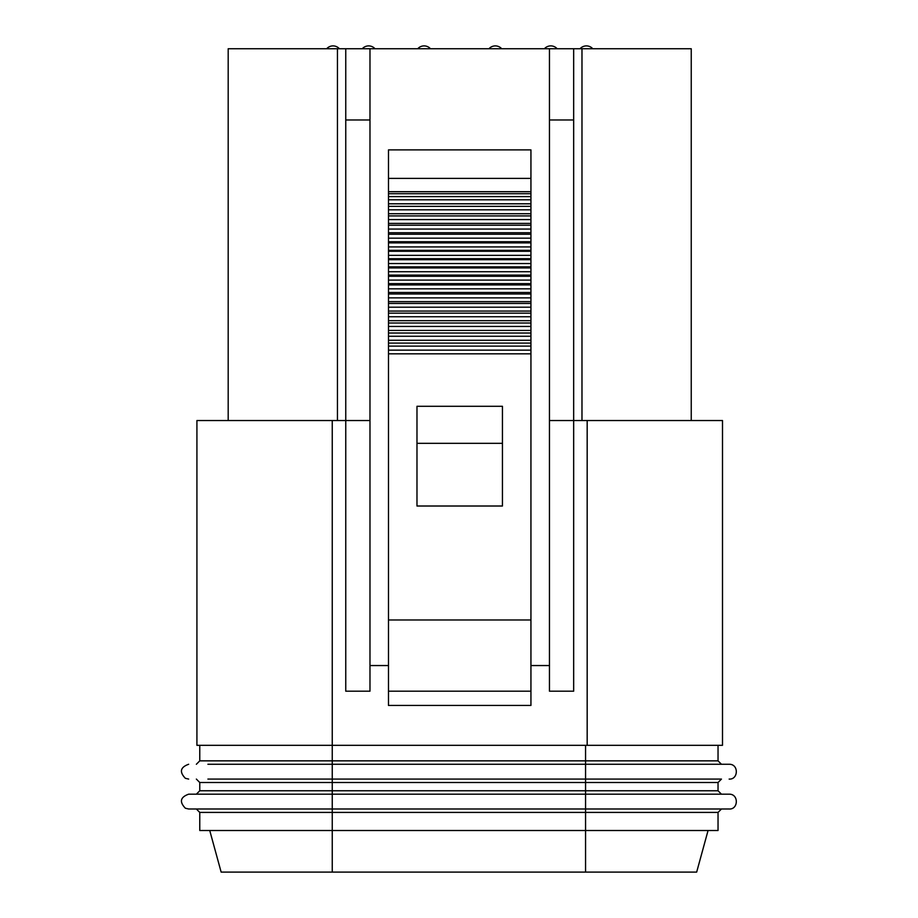 <?xml version="1.0" encoding="UTF-8"?>
<svg xmlns="http://www.w3.org/2000/svg" width="918" height="918" viewBox="0 0 918 918"><rect width="100%" height="100%" fill="white"/><g stroke="black" fill="none" stroke-linecap="round" stroke-linejoin="round"><path stroke-width="1.38" d="M209.74 830.503L221.146 872.1L696.67 872.1L708.065 830.503M718.037 812.419L199.768 812.419L199.768 830.503L718.037 830.503L718.037 812.419L721.456 808.999M196.36 794.185L199.768 790.765L585.558 790.765L585.558 794.185L188.66 794.185C180.307 797.168 179.217 801.85 185.379 808.23L188.66 808.999L729.144 808.999C738.439 809.653 738.967 793.921 729.144 794.185L585.558 794.185L585.558 872.1M199.768 790.765L199.768 782.503L718.037 782.503L721.456 779.084L703.245 779.084M207.904 779.084L709.912 779.084M207.904 764.269L729.144 764.269C738.967 764.005 738.439 779.738 729.144 779.084M549.457 420.536L549.457 48.746L573.67 48.746L573.67 420.536L549.457 420.536L549.457 691.185L573.67 691.185L573.67 420.536L722.5 420.536L722.5 745.324L196.922 745.324L196.922 420.536L332.247 420.536L332.247 760.85L718.037 760.85L721.456 764.269M228.192 420.536L228.192 48.746L345.753 48.746L345.753 420.536L332.247 420.536M345.753 420.536L345.753 691.185L369.977 691.185L369.977 420.536L345.753 420.536M345.753 48.746L369.977 48.746L369.977 420.536M530.937 665.55L549.457 665.55M369.977 665.55L388.486 665.55M388.486 705.437L388.486 691.185L530.937 691.185L530.937 705.437L388.486 705.437M530.937 178.379L388.486 178.379L388.486 149.886L530.937 149.886L530.937 691.185M388.486 178.379L388.486 691.185M573.67 48.746L691.243 48.746L691.243 420.536M369.977 48.746L549.457 48.746M549.457 119.971L573.67 119.971M345.753 119.971L369.977 119.971M501.698 48.746A8.549 8.549 90 0 0 495.33 45.9A8.549 8.549 -90 0 0 488.961 48.746M430.473 48.746A8.549 8.549 90 0 0 424.105 45.9A8.549 8.549 -90 0 0 417.736 48.746M388.486 196.601L530.937 196.601M388.486 206.343L530.937 206.343M388.486 215.914L530.937 215.914M388.486 225.22L530.937 225.22M388.486 234.216L530.937 234.216M388.486 242.891L530.937 242.891M388.486 251.291L530.937 251.291M388.486 259.404L530.937 259.404M388.486 259.702L530.937 259.702M388.486 267.54L530.937 267.54M388.486 267.941L530.937 267.941M388.486 275.916L530.937 275.916M388.486 276.284L530.937 276.284M388.486 284.752L530.937 284.752M388.486 284.924L530.937 284.924M388.486 293.967L530.937 293.967M388.486 303.445L530.937 303.445M388.486 313.141L530.937 313.141M388.486 323.021L530.937 323.021M388.486 333.016L530.937 333.016M388.486 343.091L530.937 343.091M388.486 353.82L530.937 353.82M416.979 506.013L502.444 506.013L502.444 406.295L416.979 406.295L416.979 506.013M416.979 443.325L502.444 443.325M196.36 764.269L199.768 760.85L332.247 760.85L332.247 872.1M585.558 745.324L585.558 790.765L718.037 790.765L721.456 794.185M587.176 420.536L587.176 745.324M337.445 48.746L337.445 420.536M581.978 48.746L581.978 420.536M530.937 191.713L388.486 191.713M530.937 193.721L388.486 193.721M530.937 199.803L388.486 199.803M530.937 203.807L388.486 203.807M530.937 209.809L388.486 209.809M530.937 213.733L388.486 213.733M530.937 219.586L388.486 219.586M530.937 223.407L388.486 223.407M530.937 229.052L388.486 229.052M530.937 232.736L388.486 232.736M530.937 238.164L388.486 238.164M530.937 241.709L388.486 241.709M530.937 246.919L388.486 246.919M530.937 250.339L388.486 250.339M530.937 255.353L388.486 255.353M530.937 258.681L388.486 258.681M530.937 263.558L388.486 263.558M530.937 266.863L388.486 266.863M530.937 271.728L388.486 271.728M530.937 275.102L388.486 275.102M530.937 280.093L388.486 280.093M530.937 283.616L388.486 283.616M530.937 288.826L388.486 288.826M530.937 292.486L388.486 292.486M530.937 297.88L388.486 297.88M530.937 301.655L388.486 301.655M530.937 307.197L388.486 307.197M530.937 311.076L388.486 311.076M530.937 316.744L388.486 316.744M530.937 320.68L388.486 320.68M530.937 326.441L388.486 326.441M530.937 330.434L388.486 330.434M530.937 336.252L388.486 336.252M530.937 340.268L388.486 340.268M530.937 346.12L388.486 346.12M530.937 350.148L388.486 350.148M388.486 619.971L530.937 619.971M199.768 812.419L196.36 808.999M718.037 790.765L718.037 782.503M199.768 782.503L196.36 779.084M188.66 764.269C180.307 767.253 179.217 771.935 185.379 778.315L188.66 779.084M339.408 48.746A8.549 8.549 0 0 0 326.67 48.746M375.014 48.746A8.549 8.549 0 0 0 362.277 48.746M557.157 48.746A8.549 8.549 0 0 0 544.408 48.746M592.764 48.746A8.549 8.549 0 0 0 580.027 48.746M199.768 760.85L199.768 745.324M718.037 760.85L718.037 745.324"/></g></svg>
